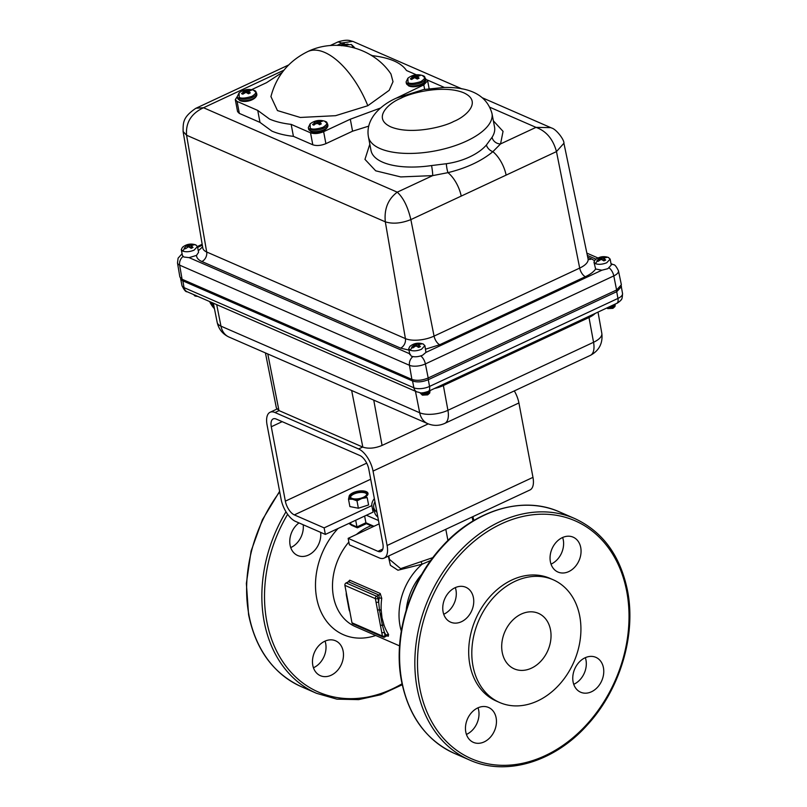 <?xml version="1.0" encoding="UTF-8"?>
<svg xmlns="http://www.w3.org/2000/svg" width="807" height="807" viewBox="0 0 807 807"><rect width="100%" height="100%" fill="white"/><g stroke="black" fill="none" stroke-linecap="round" stroke-linejoin="round"><path stroke-width="1.21" d="M325.06 641.121A19.025 14.748 -66.5 0 1 325.695 643.552A19.025 14.748 -66.5 0 1 313.449 667.762M343.146 651.158A19.025 14.748 -66.5 0 1 337.155 670.799A19.025 14.748 -66.5 0 1 320.379 675.681A19.025 14.748 -66.5 0 1 312.803 665.331A19.025 14.748 -66.5 0 1 318.795 645.691A19.025 14.748 -66.5 0 1 335.581 640.798A19.025 14.748 -66.5 0 1 343.146 651.158M303.2 524.762A19.025 14.748 -66.5 0 1 290.742 547.58M320.651 532.368A19.025 14.748 -66.5 0 1 313.943 551.151A19.025 14.748 -66.5 0 1 297.672 555.498A19.025 14.748 -66.5 0 1 290.096 545.149A19.025 14.748 -66.5 0 1 298.973 522.916M349.159 610.011L346.294 594.799A55.027 42.65 -66.5 0 1 346.233 592.963M347.585 582.24L348.553 581.797A1.907 1.473 113.5 0 0 349.734 580.193L346.859 583.118M380.208 593.468A1.907 1.473 113.5 0 1 379.018 595.072L348.553 581.797L346.092 582.936L376.566 596.222L379.018 595.072L379.119 597.876L377.989 598.401A1.907 0.797 169.3 0 1 375.366 598.633A1.907 1.473 -66.5 0 1 376.566 596.222A1.907 0.908 65 0 1 377.989 598.401L378.665 601.951A56.934 44.123 -66.5 0 1 379.119 597.876L381.751 598.33L380.208 593.468L349.734 580.193M381.751 598.33A55.027 42.65 113.5 0 0 381.176 610.001L382.014 617.829L384.051 625.213A1.907 0.928 -19.4 0 0 382.387 625.274L384.394 632.284A1.907 0.797 169.3 0 1 381.772 632.517L375.366 598.633L344.892 585.347L351.973 622.792A1.907 1.473 113.5 0 0 352.73 623.821L383.204 637.106A1.907 1.473 -66.5 0 1 382.437 636.067L381.772 632.517M430.756 560.482L422.111 564.204L397.942 570.226L390.396 565.324L388.318 556.144M388.782 555.922L389.438 559.352L400.615 568.642L432.895 557.607M374.962 501.843A36.285 15.131 -10.7 0 0 373.732 507.421A36.285 15.131 -10.7 0 0 376.919 512.163M373.732 507.421L374.65 512.324A36.285 15.131 -10.7 0 0 377.847 517.065M573.091 681.875A19.025 14.748 113.5 0 0 580.667 692.224A19.025 14.748 113.5 0 0 597.442 687.342A19.025 14.748 113.5 0 0 603.434 667.702A19.025 14.748 113.5 0 0 595.869 657.342A19.025 14.748 113.5 0 0 579.083 662.234A19.025 14.748 113.5 0 0 573.091 681.875M573.737 684.306A19.025 14.748 113.5 0 0 585.983 660.096A19.025 14.748 113.5 0 0 585.347 657.665M465.79 731.999A19.025 14.748 113.5 0 0 473.356 742.349A19.025 14.748 113.5 0 0 490.142 737.467A19.025 14.748 113.5 0 0 496.123 717.827A19.025 14.748 113.5 0 0 488.558 707.467A19.025 14.748 113.5 0 0 471.782 712.359A19.025 14.748 113.5 0 0 465.79 731.999M466.426 734.431A19.025 14.748 113.5 0 0 478.672 710.221A19.025 14.748 113.5 0 0 478.037 707.789M443.083 611.817A19.025 14.748 113.5 0 0 450.649 622.167A19.025 14.748 113.5 0 0 467.424 617.284A19.025 14.748 113.5 0 0 473.416 597.644A19.025 14.748 113.5 0 0 465.851 587.284A19.025 14.748 113.5 0 0 449.065 592.177A19.025 14.748 113.5 0 0 443.083 611.817M443.719 614.248A19.025 14.748 113.5 0 0 455.965 590.038A19.025 14.748 113.5 0 0 455.33 587.607M550.384 561.692A19.025 14.748 113.5 0 0 557.96 572.042A19.025 14.748 113.5 0 0 574.735 567.16A19.025 14.748 113.5 0 0 580.727 547.519A19.025 14.748 113.5 0 0 573.162 537.169A19.025 14.748 113.5 0 0 556.376 542.052A19.025 14.748 113.5 0 0 550.384 561.692M551.03 564.123A19.025 14.748 113.5 0 0 563.276 539.913A19.025 14.748 113.5 0 0 562.63 537.482M553.118 579.739L550.001 578.377A66.951 51.88 113.5 0 0 490.949 595.566A66.951 51.88 113.5 0 0 469.866 664.696A66.951 51.88 113.5 0 0 496.507 701.132L499.614 702.494A66.951 51.88 113.5 0 0 558.676 685.304A66.951 51.88 113.5 0 0 579.749 616.175A66.951 51.88 113.5 0 0 553.118 579.739A66.951 51.88 113.5 0 0 494.066 596.918A66.951 51.88 113.5 0 0 472.983 666.047A66.951 51.88 113.5 0 0 499.614 702.494M502.226 652.389A30.273 23.464 113.5 0 0 512.98 668.246A30.273 23.464 113.5 0 0 540.357 661.74A30.273 23.464 113.5 0 0 550.505 629.833A30.273 23.464 113.5 0 0 537.129 612.836A30.273 23.464 113.5 0 0 511.164 621.793A30.273 23.464 113.5 0 0 502.226 652.389M355.695 520.243L356.956 526.941L357.693 527.455L356.956 526.941L365.904 522.765L366.64 523.279M364.633 516.066L365.904 522.765L373.974 526.285M378.493 520.525L366.398 515.249M421.193 562.005L422.111 564.204A55.027 42.65 113.5 0 0 399.99 625.657A55.027 42.65 113.5 0 0 401.301 631.024M349.411 610.889A1.907 0.928 -19.4 0 1 349.401 610.899L346.475 595.435A1.907 0.646 -2.6 0 0 346.566 595.354M381.176 610.001A1.907 0.646 -2.6 0 0 379.461 609.81L382.387 625.274A1.907 0.928 172.4 0 1 380.642 625.082M376.042 602.183A1.907 0.797 169.3 0 0 378.665 601.951L379.461 609.81A1.907 0.656 166.4 0 1 377.777 609.88M346.092 582.936A1.907 1.473 113.5 0 0 344.892 585.347M387.874 635.896A1.907 1.473 113.5 0 1 388.288 636.239L388.591 634.514A1.907 1.069 -33 0 0 386.19 635.311A56.934 44.123 -66.5 0 1 384.394 632.284L385.07 635.835A1.907 0.908 65 0 1 384.768 637.086A1.907 1.907 0 0 1 383.204 637.106A1.907 1.473 -66.5 0 0 384.283 637.056M384.929 635.129L386.735 635.916L385.06 636.693M386.735 635.916L386.19 635.311L386.735 635.916A1.907 1.473 113.5 0 1 386.896 635.855M379.603 610.808A66.951 51.88 113.5 0 0 380.571 609.84M380.168 614.561A66.951 51.88 113.5 0 0 381.408 613.421M379.129 523.874L348.15 538.35L349.381 544.886L379.169 557.869A19.318 9.17 -115 0 0 384.092 558.121A19.318 9.17 -115 0 0 387.108 545.492L373.046 471.086A19.318 9.17 -115 0 0 358.59 448.954L274.995 412.528A19.318 9.17 -115 0 0 270.073 412.276A19.318 9.17 -115 0 0 267.056 424.896L281.118 499.301A19.318 9.17 -115 0 0 295.574 521.433L325.362 534.416L373.086 512.122L371.845 505.586A37.808 15.767 169.3 0 1 374.357 498.615M384.092 558.121L529.957 489.98A19.318 9.17 -115 0 0 532.973 477.361L518.911 402.955A19.318 9.17 -115 0 0 514.311 390.911M348.15 538.35L377.938 551.332A12.004 5.699 -115 0 0 380.995 551.484A12.004 5.699 -115 0 0 382.861 543.646L368.809 469.24A12.004 5.699 -115 0 0 359.831 455.491L276.226 419.055A12.004 5.699 -115 0 0 273.17 418.904A12.004 5.699 -115 0 0 271.293 426.752L285.355 501.147A12.004 5.699 -115 0 0 294.333 514.896L324.121 527.879L371.845 505.586M324.121 527.879L325.362 534.416M373.086 512.122A37.808 15.767 169.3 0 1 373.833 507.966M350.379 495.881A8.403 3.5 169.3 0 1 358.883 491.564A8.403 3.5 169.3 0 1 366.812 493.612A8.403 3.5 169.3 0 1 366.731 494.459A8.403 3.5 169.3 0 1 358.227 498.776A8.403 3.5 169.3 0 1 350.299 496.729A8.403 3.5 169.3 0 1 350.379 495.881M350.49 497.223A8.403 3.5 169.3 0 1 350.571 496.9A8.403 3.5 169.3 0 1 358.459 492.673A8.403 3.5 169.3 0 1 366.812 494.136M366.66 496.012A8.403 3.5 169.3 0 1 364.552 497.818M349.209 495.982A9.603 4.005 -10.7 0 0 352.598 499.251A9.603 4.005 -10.7 0 0 361.94 498.444A9.603 4.005 -10.7 0 0 364.512 491.09A9.603 4.005 -10.7 0 0 349.209 495.982L348.493 499.2L352.598 499.251L356.987 500.834L361.94 498.444L367.185 497.576L368.587 504.95L358.379 508.218L356.987 500.834M358.379 508.218L349.885 506.574L348.493 499.2M367.821 105.717A66.951 31.786 65 0 0 307.679 51.608C336.085 37.667 373.369 47.684 390.951 73.992L393.009 81.689L389.206 90.303L367.821 105.717L335.591 115.683L300.285 117.459L277.457 110.579L270.93 96.568M339.676 45.424L351.327 44.516L353.496 47.643M423.08 75.747C426.005 76.695 425.259 78.642 420.851 81.588C414.395 83.605 410.138 83.948 408.06 82.617L407.878 78.218C412.256 74.869 417.088 73.951 422.374 75.485L423.08 75.747M254.245 90.465C257.171 91.403 256.434 93.35 252.026 96.295C245.57 98.313 241.303 98.656 239.235 97.324L239.054 92.936C243.421 89.577 248.263 88.669 253.549 90.192L254.245 90.465M325.292 121.423C328.217 122.361 327.481 124.308 323.072 127.264C316.616 129.281 312.349 129.624 310.281 128.293L310.1 123.895C314.478 120.546 319.31 119.628 324.596 121.161L325.292 121.423M182.745 251.078L181.293 249.575L182.432 247.325C186.397 244.128 190.775 243.3 195.587 244.834L197.473 246.518L194.053 250.17C189.746 251.885 185.973 252.188 182.745 251.078A13.295 10.4 -65.5 0 1 184.732 248.516L184.198 248.183L186.619 245.873L185.196 245.57L186.024 245.126L186.992 244.743L187.567 247.083M184.732 248.516L185.469 248.758L188.535 246.74L191.198 248.304L193.004 247.477L191.249 245.499L193.993 244.864L193.458 244.531L186.992 244.743M185.761 245.489L187.073 245.066M191.138 244.37L193.024 244.37M410.168 350.188L408.715 348.685L409.855 346.425C413.82 343.237 418.197 342.41 423.009 343.943L424.896 345.618L421.476 349.28C417.169 350.995 413.396 351.297 410.168 350.188A13.295 10.4 -65.5 0 1 412.155 347.625L411.61 347.292L414.041 344.982L412.609 344.68L413.446 344.236L414.415 343.853L414.99 346.193M420.154 344.044L420.144 343.389L414.415 343.853M420.144 343.389L421.415 343.964L418.672 344.609L418.904 347.303M414.495 344.165L415.736 343.863M595.415 263.657L593.962 262.154L595.102 259.894C599.066 256.707 603.444 255.88 608.256 257.413L610.142 259.097L606.723 262.749C602.415 264.464 598.643 264.767 595.415 263.657A13.295 10.4 -65.5 0 1 597.402 261.095L596.867 260.762L599.288 258.452L597.866 258.149L598.693 257.705L599.662 257.322L600.237 259.662M605.401 257.514L605.391 256.858L599.662 257.322M605.391 256.858L606.662 257.433L603.918 258.079L604.403 260.681M598.431 258.069L599.742 257.645M600.983 257.332L601.669 257.201M265.422 352.921L276.377 407.969L278.96 410.561L362.827 447.108C368.335 448.934 374.69 448.399 381.903 445.514L428.245 423.867M607.802 308.607L612.917 308.335L614.954 306.539L615.196 304.975M606.834 307.981L613.31 307.699L614.954 306.539M615.358 304.108L613.189 306.68L607.298 307.77L610.052 308.012L613.875 306.287M607.762 307.548L613.28 306.327L615.327 304.017M195.143 295.241L193.044 294.333M193.276 294.424L194.245 294.858M422.545 395.137L427.67 394.865L429.697 393.07L429.949 391.506M421.466 394.169L422.101 394.895L428.063 394.23L429.697 393.059M426.318 392.353L423.846 392.918M420.407 392.757L421.244 393.836L428.033 392.858L430.111 390.628L428.083 393.13L424.442 394.27L421.294 394.109L420.427 393.201M181.968 279.202L411.893 379.411C416.624 380.965 422.051 380.49 428.194 377.989L616.598 289.985L621.37 284.76L618.455 270.799A11.56 4.822 169.3 0 1 613.794 275.903L425.39 363.917A11.56 4.822 169.3 0 1 409.462 365.299L179.648 265.15A11.56 4.822 169.3 0 1 179.547 265.1A11.56 4.822 169.3 0 1 177.5 262.951L179.87 277.003L181.968 279.202M563.911 143.253L556.477 151.595L410.854 219.615C407.888 206.905 403.349 197.755 397.256 192.167L203.525 107.745C191.219 113.474 185.57 122.644 186.578 135.233L183.108 131.511M368.698 126.134L352.568 131.198L325.897 143.656C320.974 145.643 316.606 146.027 312.803 144.796L293.425 136.353L291.156 124.369C282.672 123.41 275.48 121.645 269.578 119.093L257.736 110.418L236.986 101.379L235.311 99.644L237.248 96.558M293.425 136.353C284.932 135.394 277.739 133.629 271.838 131.077L259.995 122.402L239.255 113.363L237.571 111.618L235.311 99.644M181.293 249.575L182.422 255.516L183.875 257.019L189.09 257.635L196.515 255.395L198.572 252.339L197.473 246.518M409.895 353.859L411.288 356.129C414.526 357.239 418.288 356.936 422.596 355.221L425.945 352.387L424.896 345.618M593.962 262.154L595.616 269.003C593.72 271.808 590.3 274.37 585.368 276.7A7.626 3.621 65 0 1 579.688 268.085A20.811 8.685 -10.7 0 0 588.071 258.896L588.152 259.582M610.142 259.097L611.262 265.039L607.842 268.691L601.881 270.204L595.616 269.003M604.09 260.802L603.253 257.04M602.405 259.652L602.012 257.211M597.402 261.095L598.138 261.337L601.205 259.319L600.973 257.221M599.621 260.046L599.187 258.553M599.732 259.955L599.288 258.452M599.016 260.53L598.663 259.138M601.205 259.319L603.868 260.873L605.674 260.056L604.211 258.694M418.843 347.333L418.006 343.57M417.158 346.183L416.755 343.742M412.155 347.625L412.881 347.867L415.958 345.85L415.726 343.752M414.485 346.485L414.041 344.982M413.769 347.06L413.406 345.668M415.958 345.85L418.611 347.403L420.417 346.586L418.954 345.225L419.146 347.212M418.954 345.225L418.672 344.609M419.539 345.709L419.69 346.98M191.42 248.223L190.583 244.46M189.736 247.083L189.342 244.632M188.545 246.74L188.303 244.642M191.541 246.115L191.733 248.102M191.249 245.499L191.481 248.203M320.964 121.464L321.015 120.707L318.977 120.989L319.36 124.601M318.977 120.989L316.697 121.181L316.949 123.31A9.815 4.096 169.3 0 0 315.295 123.713M317.615 121.181L317.998 123.552L319.491 124.712L321.317 123.874L319.633 122.099L322.296 121.292L321.015 120.707M316.697 121.181L313.54 121.998L314.962 122.402L314.367 123.078L314.71 124.429M314.932 122.482L315.355 123.945M314.367 123.078L312.551 124.571L313.842 125.166L315.739 123.693L318.008 123.552M314.306 123.128L314.649 124.48M319.844 124.581L319.633 122.099M320.066 124.49L319.885 122.624M320.651 124.238L320.52 123.138M313.62 121.988L316.485 121.161M249.918 90.505L249.958 89.748L247.931 90.021L248.738 93.642M247.931 90.021L246.75 90.202L247.164 92.734M247.84 90.041L248.647 93.673M246.75 90.202L244.319 90.202L245.025 92.613M245.58 90.213L245.832 92.351A9.815 4.096 169.3 0 1 247.063 92.119M244.319 90.202L242.483 91.04L243.906 91.433L243.25 92.159L243.563 93.37M243.805 91.584L244.228 93.047M243.916 91.453L244.36 92.956M243.825 91.564L244.249 93.027M243.25 92.159L241.505 93.612L242.796 94.197L245.933 92.351L248.435 93.743L250.271 92.906L248.586 91.141L251.249 90.334L249.958 89.748M249.05 93.521L248.879 91.716M248.838 93.602L248.637 91.231M418.742 75.797L418.793 75.031L416.765 75.313L417.562 78.935M416.765 75.313L415.575 75.495L415.988 78.027M416.674 75.333L417.481 78.965M415.575 75.495L413.144 75.485L413.85 77.896M414.415 75.505L414.657 77.643A9.815 4.096 169.3 0 1 415.887 77.401M413.144 75.485L411.318 76.322L412.71 76.806L410.329 78.904L411.62 79.49L414.576 77.654L417.269 79.036L419.095 78.198L417.411 76.423L420.074 75.626L418.793 75.031M412.74 76.746L413.184 78.239M412.659 76.857L413.083 78.319M412.084 77.452L412.427 78.804M417.875 78.804L417.703 76.998M417.663 78.894L417.461 76.524M411.399 76.322L413.214 75.737M347.696 44.829L347.736 44.072L345.709 44.355L346.092 46.08M345.709 44.355L343.429 44.546L343.57 45.747M344.347 44.546L344.559 45.868M343.429 44.546L342.097 44.526L342.42 45.626M343.358 44.536L343.5 45.737M341.684 45.757L340.261 45.363L342.097 44.526M346.637 46.17L347 44.99L349.028 44.657L347.736 44.072M346.425 46.13L346.364 45.464M425.481 78.773L427.629 80.72L423.796 84.886L395.934 98.323M370.08 54.634L372.471 55.673C389.892 57.771 401.23 62.714 406.486 70.502L416.362 74.799M354.434 47.815L355.04 48.077M251.522 89.698L266.502 82.697L282.168 72.489M259.995 122.402L257.736 110.418M352.568 131.198L350.309 119.214L323.637 131.672C318.704 133.69 314.337 134.063 310.534 132.812L291.156 124.369M380.642 107.977L350.309 119.214M330.154 45.575L338.072 41.873L344.539 43.921M462.058 88.931L352.77 41.349L342.269 42.932L337.144 45.333M489.95 107.301L535.999 127.365L550.888 127.647M482.475 97.839L551.685 128.041C556.154 129.15 564.396 139.752 563.922 143.293L588.071 258.896M493.37 120.838L503.054 131.359L500.552 143.918L492.885 151.666C481.497 161.067 466.527 168.068 447.976 172.648L432.703 175.613A7.626 0.676 81.7 0 0 431.563 165.556L446.342 163.73C454.644 162.56 462.411 160.3 469.634 156.931C476.816 153.552 482.404 149.588 486.399 145.018L492.068 137.291A7.626 6.446 -147.5 0 0 500.552 143.918L535.999 127.365C546.218 131.016 553.047 139.097 556.477 151.595L579.688 268.085L434.065 336.105L410.854 219.615C401.19 223.408 392.676 224.144 385.312 221.834L186.578 135.233L206.683 251.996L405.407 338.607A20.811 8.685 -10.7 0 0 434.065 336.105A7.626 3.621 -115 0 0 439.744 344.72L425.561 349.179M506.12 175.119A22.868 10.854 -115 0 0 492.885 151.666A7.626 5.276 -138.6 0 1 486.399 145.018M446.342 163.73A7.626 1.311 -98 0 0 447.976 172.648A22.868 10.854 -115 0 1 461.211 196.091M408.988 350.107L400.595 348.13A7.626 5.911 113.5 0 0 405.407 338.607L385.312 221.834C384.061 208.973 388.046 199.087 397.256 192.167L432.703 175.613L400.746 176.925L375.709 170.822L364.956 159.372L369.818 144.181M283.953 70.169L203.525 107.745L196.071 108.209L288.634 64.974M209.638 301.566A35.064 27.418 112.3 0 0 214.45 308.708M214.037 306.579L212.392 302.756M427.7 391.637L424.482 392.848L422.212 392.807M428.618 392.817L424.805 394.542L422.071 394.3M422.384 394.341L427.589 393.372M423.322 392.727L426.318 392.121M194.043 295.059L195.233 296.088L197.786 296.401M194.558 295.725L197.019 296.058M195.758 295.513L194.658 295.191M612.856 305.167L611.101 305.984M607.631 307.81L612.836 306.842M180.566 278.274A11.429 4.771 -10.7 0 0 180.607 278.687A11.429 4.771 -10.7 0 0 182.715 280.806A11.429 4.771 169.3 0 1 180.718 278.718L180.657 278.365M412.397 379.603L412.659 381.015C417.229 382.518 422.475 382.054 428.406 379.643L616.81 291.63L621.42 286.626L621.289 285.92M279.716 491.877A131.682 102.045 113.5 0 0 248.929 615.015A131.682 102.045 113.5 0 0 301.324 686.676L316.566 693.324A131.682 102.045 -66.5 0 1 264.171 621.652A131.682 102.045 -66.5 0 1 285.991 511.809M472.993 520.999A129.776 100.572 113.5 0 0 472.045 517.035M287.635 514.291A129.776 100.572 113.5 0 0 266.794 621.43A129.776 100.572 113.5 0 0 402.047 683.791M338.062 528.484A67.223 52.102 113.5 0 0 316.677 598.128A67.223 52.102 113.5 0 0 375.729 635.492M348.846 542.042A55.027 42.65 113.5 0 0 333.462 596.666A55.027 42.65 113.5 0 0 355.362 626.615L399.576 645.893M371.089 525.73A55.027 42.65 113.5 0 0 356.442 534.476M421.799 574.271A50.902 39.442 113.5 0 0 406.214 610.021M417.158 688.321A131.682 102.045 -66.5 0 1 458.618 552.361A131.682 102.045 -66.5 0 1 574.755 518.558C602.698 531.571 620.28 555.579 627.503 590.593C636.37 634.988 620.038 689.561 587.355 724.928C554.399 762.01 506.039 776.546 469.543 759.992A131.682 102.045 -66.5 0 1 417.158 688.321M626.736 591.42A129.776 100.572 113.5 0 0 501.359 523.864A129.776 100.572 113.5 0 0 419.781 688.099A129.776 100.572 113.5 0 0 545.159 755.655A129.776 100.572 113.5 0 0 626.736 591.42M559.513 511.92A131.682 102.045 113.5 0 0 443.376 545.724A131.682 102.045 113.5 0 0 401.906 681.683A131.682 102.045 113.5 0 0 454.301 753.345C426.358 740.342 408.776 716.334 401.553 681.32C392.696 636.925 409.018 582.351 441.701 546.975C474.667 509.903 523.027 495.367 559.513 511.92L574.755 518.558M349.179 523.289A16.402 6.839 -10.7 0 0 350.884 524.298L356.956 526.941M350.571 522.643L350.884 524.298A1.907 1.473 113.5 0 0 351.64 525.337L348.906 523.41M385.07 635.835A1.907 0.797 169.3 0 1 382.437 636.067L351.973 622.792M384.051 625.213A55.027 42.65 113.5 0 0 388.591 634.514M388.288 636.239L387.491 635.886M274.995 412.528L279.081 410.612M358.59 448.954L362.686 447.048M373.046 471.086L518.911 402.955M387.108 545.492L532.973 477.361M377.938 551.332L382.831 549.042M271.293 426.752L282.188 421.658M285.355 501.147L366.701 463.147M294.333 514.896L370.695 479.227M453.806 121.403C444.203 126.85 410.955 135.203 390.84 126.891C371.724 118.104 389.085 102.822 400.817 98.303C410.41 92.855 443.668 84.503 463.773 92.815C482.889 101.601 465.538 116.884 453.806 121.403M368.426 136.827C365.127 118.347 381.943 104.365 396.449 98.081L423.504 89.567L444.001 87.449C470.945 86.985 486.934 95.66 491.977 113.484A62.865 26.227 169.3 0 1 466.628 141.033A62.865 26.227 169.3 0 1 379.532 148.327A62.865 26.227 169.3 0 1 368.426 136.827L370.998 150.445A62.865 26.227 -10.7 0 0 382.104 161.945A62.865 26.227 -10.7 0 0 431.563 165.556M351.327 44.516L354.334 47.3A9.815 4.096 169.3 0 1 354.344 47.875M406.365 83.363L408.594 85.845C414.395 88.498 425.551 84.947 425.662 79.722A9.815 4.096 169.3 0 1 421.587 84.069A9.815 4.096 169.3 0 1 408.1 85.159A9.815 4.096 169.3 0 1 406.365 83.363L406.092 81.91A9.815 4.096 169.3 0 0 407.828 83.706A9.815 4.096 169.3 0 0 421.304 82.617A9.815 4.096 169.3 0 0 425.39 78.259L422.374 75.485M237.54 98.071L239.77 100.552C245.57 103.205 256.717 99.654 256.828 94.429A9.815 4.096 169.3 0 1 252.752 98.787A9.815 4.096 169.3 0 1 239.275 99.866A9.815 4.096 169.3 0 1 237.54 98.071L237.268 96.618A9.815 4.096 169.3 0 0 238.993 98.414A9.815 4.096 169.3 0 0 252.48 97.324A9.815 4.096 169.3 0 0 256.555 92.976L253.549 90.192M308.587 129.039L310.816 131.511C316.616 134.164 327.773 130.613 327.884 125.388A9.815 4.096 169.3 0 1 323.809 129.745A9.815 4.096 169.3 0 1 310.322 130.835A9.815 4.096 169.3 0 1 308.587 129.039L308.314 127.577A9.815 4.096 169.3 0 0 310.049 129.372A9.815 4.096 169.3 0 0 323.526 128.293A9.815 4.096 169.3 0 0 327.602 123.935L324.596 121.161M193.458 244.531A13.295 10.4 -65.5 0 1 196.02 245.005M420.871 343.631A13.295 10.4 -65.5 0 1 423.443 344.115M606.128 257.11A13.295 10.4 -65.5 0 1 608.69 257.584M616.709 291.68L617.95 298.429A7.626 3.621 65 0 1 616.75 303.351C616.699 303.755 621.511 300.184 621.249 299.599C621.945 299.498 622.379 297.45 622.53 293.466A11.369 4.741 169.3 0 1 617.95 298.429L429.536 386.432A11.369 4.741 169.3 0 1 429.405 386.503A11.369 4.741 169.3 0 1 413.89 387.804L412.538 380.954L182.836 280.856L182.574 279.474M187.093 291.731C185.792 292.073 184.087 290.006 181.968 285.537A11.369 4.741 -10.7 0 0 184.067 287.645L413.89 387.804A7.626 5.911 113.5 0 0 416.906 391.889L187.093 291.731A7.626 5.911 -66.5 0 1 184.067 287.645L182.836 280.856M351.65 390.497L362.827 447.108M415.444 391.254L419.69 412.76A20.306 15.736 -66.5 0 0 427.74 423.655L229.006 337.054A20.306 15.736 -66.5 0 1 220.967 326.159L419.69 412.76A20.508 8.554 -10.7 0 0 447.673 410.42A20.508 8.554 -10.7 0 0 447.925 410.299L443.376 385.534A20.75 8.655 169.3 0 1 443.124 385.645A20.75 8.655 169.3 0 1 434.499 388.48M183.028 256.505A7.626 5.911 113.5 0 0 179.648 265.15L182.069 279.252M202.991 248.697L202.809 248.042A20.811 8.685 -10.7 0 0 206.501 251.915A20.811 8.685 -10.7 0 0 206.683 251.996A7.626 5.911 113.5 0 1 201.871 261.518C198.401 259.985 196.615 257.937 196.515 255.395M239.336 113.404L237.076 101.42M344.418 45.01A9.815 4.096 169.3 0 1 345.82 44.819M347.696 44.708A9.815 4.096 169.3 0 1 348.473 44.708M412.67 76.615A9.815 4.096 169.3 0 1 413.416 76.413M414.485 76.161A9.815 4.096 169.3 0 1 415.645 75.949M418.752 75.666A9.815 4.096 169.3 0 1 419.519 75.676M412.296 78.279A9.815 4.096 169.3 0 1 413.002 78.057M413.123 78.027A9.815 4.096 169.3 0 1 413.83 77.835M245.661 90.868A9.815 4.096 169.3 0 1 246.821 90.656M249.918 90.374A9.815 4.096 169.3 0 1 250.684 90.384M314.891 122.291A9.815 4.096 169.3 0 1 316.778 121.817M317.696 121.645A9.815 4.096 169.3 0 1 319.088 121.454M320.974 121.343A9.815 4.096 169.3 0 1 321.741 121.343M317.928 123.108A9.815 4.096 169.3 0 1 319.411 122.906M611.121 264.272A7.626 5.911 -66.5 0 1 613.31 264.646C614.611 264.343 616.326 266.391 618.455 270.799M609.214 267.954A7.626 3.621 65 0 1 613.794 275.903L616.598 289.985M198.28 250.795L202.607 246.841M400.595 348.13L201.871 261.518M409.674 353.769L189.09 257.635M424.643 89.355L423.796 84.886M312.803 144.796L310.534 132.812M323.637 131.672L325.897 143.656M427.307 79.994L444.405 87.449M492.068 137.291A62.865 26.227 -10.7 0 0 494.55 127.092L491.977 113.484M587.728 257.251L591.571 258.926A7.626 5.911 -66.5 0 1 588.232 259.41M591.571 258.926L594.436 260.6M585.368 276.7L439.744 344.72M601.881 270.204L425.945 352.387M420.76 355.927A7.626 3.621 65 0 1 425.39 363.917L428.194 377.989M412.912 356.613A7.626 5.911 113.5 0 0 409.462 365.299L411.893 379.411M197.634 247.396L202.335 245.207M587.345 255.405L596.01 259.178M588.848 316.384A7.626 3.621 -115 0 0 588.999 317.514L443.376 385.534A7.626 3.621 -115 0 1 443.225 384.404M595.223 313.409A20.75 8.655 169.3 0 1 588.999 317.514L593.548 342.279A20.508 8.554 -10.7 0 0 601.82 333.331L598.017 312.097M428.295 379.693L429.536 386.432A7.626 3.621 65 0 1 428.335 391.355C419.993 394.109 420.951 392.565 416.906 391.889M447.925 410.299L593.548 342.279A20.306 9.644 -115 0 1 590.341 355.393L444.718 423.413A20.306 9.644 -115 0 0 447.925 410.299M229.006 337.054C222.671 334.088 218.717 329.195 217.174 322.356A20.508 8.554 -10.7 0 0 220.967 326.159L216.71 304.642M278.96 410.561L267.783 353.94M382.074 445.434L373.752 400.131M616.508 290.026L616.81 291.63M428.406 379.643L428.103 378.029M279.605 491.332L262.406 519.738L251.078 551.11L246.367 583.441L248.576 614.652C255.799 649.665 273.381 673.674 301.324 686.676M472.922 516.621L473.83 520.495M454.301 753.345L469.543 759.992M351.64 525.337L357.34 527.818M357.461 527.818L366.348 523.662M366.287 523.642L373.197 526.648M447.935 540.508L445.807 529.291M346.738 596.696L348.715 607.802M387.824 635.866L387.047 636.017M384.828 634.564L386.049 635.089M316.566 693.324L336.902 699.155L358.58 699.629L380.672 694.756L402.249 684.75M270.073 412.276L276.892 409.088M607.903 308.667L607.227 308.304M422.656 395.198L421.98 394.835M354.334 47.3L354.455 47.906M425.39 78.259L425.662 79.722M256.555 92.976L256.828 94.429M327.602 123.935L327.884 125.388M408.715 348.685L409.835 354.626M310.1 123.895L308.314 127.577M239.054 92.936L237.268 96.618M407.878 78.218L406.092 81.91M307.679 51.608C288.573 61.05 276.317 76.07 270.91 96.679M427.629 80.72L429.122 88.639M338.254 41.803L338.254 41.803C348.705 38.766 349.986 41.026 352.881 41.389L352.77 41.349M196.071 108.209L195.627 108.431C182.896 117.217 183.068 122.361 183.118 131.602L202.809 248.042M182.079 253.751L178.105 258.149L177.5 262.951M197.463 246.478L202.174 244.279M586.86 253.126L598.007 257.988M611 263.647L613.31 264.646M214.359 308.254L211.323 302.292M427.307 393.523L427.942 393.211M195.677 295.291L194.961 295.231M612.553 307.003L613.189 306.68M616.75 303.351L428.335 391.355M217.174 322.356L213.351 303.18M427.74 423.655C433.47 426.005 439.129 425.925 444.718 423.413M590.341 355.393C599.137 350.642 602.96 343.288 601.82 333.331M181.968 285.537L180.607 278.687M622.53 293.466L621.43 287.322"/></g></svg>

